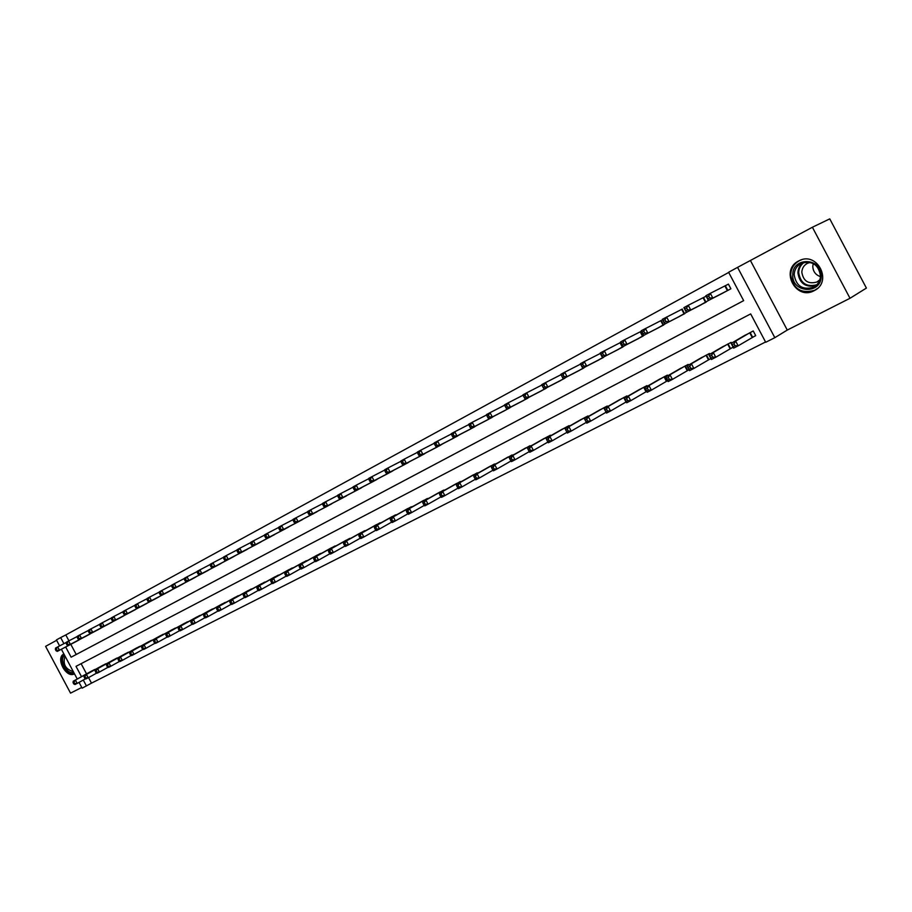 <?xml version="1.0" encoding="UTF-8"?>
<svg xmlns="http://www.w3.org/2000/svg" width="912" height="912" viewBox="0 0 912 912"><rect width="100%" height="100%" fill="white"/><g stroke="black" fill="none" stroke-linecap="round" stroke-linejoin="round"><path stroke-width="1.37" d="M63.886 653.961L63.783 654.018C55.233 657.985 66.188 678.631 74.339 673.9M814.199 290.654C833.021 281.899 817.3 250.891 799.037 260.764L798.513 261.037C779.817 270.157 795.868 300.789 814.063 290.734L814.199 290.654M88.544 677.593L91.496 683.145L82.126 688.161L79.048 682.381M56.624 640.327L45.6 646.346L70.543 693.131L81.749 687.454M812.387 227.248L829.76 218.869L866.4 288.078L850.007 298.281L812.387 227.248L737.569 267.364L774.824 337.679L765.715 342.285L750.679 313.91L76.004 666.353L81.499 676.658M750.667 260.98L787.273 330.064L850.007 298.281M787.273 330.064L774.824 337.679M91.496 683.145L765.556 341.977M81.122 663.685L86.549 673.865M752.822 337.144L755.729 335.662L753.244 330.976L742.664 336.631M731.538 343.117L731.128 342.342L720.754 347.882M730.74 348.441L733.157 347.198M709.844 354.232L709.445 353.491L699.276 358.906M709.091 359.51L710.893 358.587M688.571 365.119L688.195 364.412L678.22 369.725M687.865 370.352L689.073 369.736M667.721 375.79L667.356 375.117L657.575 380.327M667.06 380.988L667.698 380.669L666.877 381.102L664.677 376.496M647.269 386.266L646.927 385.616L637.34 390.724M646.665 391.419L644.305 386.973M627.217 396.538L626.897 395.922L617.481 400.915M607.552 406.615L607.232 406.022L597.998 410.924M588.251 416.51L587.955 415.94L578.881 420.74M569.316 426.212L569.031 425.665L560.128 430.384M550.734 435.742L550.449 435.206L541.717 439.835M532.483 445.09L523.636 449.126M514.573 454.279L505.886 458.246M496.983 463.296L488.456 467.206M479.701 472.154L471.333 475.996M462.737 480.863L454.507 484.637M446.059 489.413L437.988 493.13M429.677 497.815L421.743 501.475M413.581 506.069L405.783 509.671M397.746 514.186L390.097 517.742M382.196 522.166L374.661 525.665M366.898 530.02L359.499 533.452M351.861 537.738L344.576 541.124M337.064 545.33L329.916 548.659M322.517 552.797L315.484 556.069M308.199 560.139L301.279 563.365M294.12 567.367L287.314 570.547M280.269 574.48L273.566 577.615M266.623 581.48L260.034 584.569M253.205 588.365L246.719 591.409M239.993 595.148L233.609 598.147M226.985 601.817L220.693 604.781M214.172 608.395L207.982 611.314M201.563 614.87L195.464 617.743M189.137 621.243L183.141 624.082M176.905 627.524L171 630.317M164.855 633.715L159.03 636.462M152.977 639.814L147.242 642.527M141.28 645.821L135.626 648.489M129.755 651.738L124.18 654.371M118.389 657.575L112.906 660.174M107.194 663.32L101.791 665.885M96.159 668.986L90.824 671.517M728.699 272.449L65.801 634.934L68.936 640.828M70.794 644.317L76.22 654.485L743.645 300.641M720.286 294.416L730.888 288.785L728.403 284.099L725.53 285.65M706.105 296.172L703.711 297.46M708.829 300.276L698.603 306.101M684.764 313.637L664.814 323.988L662.34 319.314L682.336 309.043M687.374 311.847L677.342 317.558M663.788 324.934L643.667 335.377L641.216 330.76L661.371 320.397M666.341 323.201L656.515 328.776M641.444 331.181L640.828 331.523M645.73 334.328L636.086 339.788M623.044 346.891L602.638 357.493L600.244 352.967L620.673 342.433M625.507 345.226L616.045 350.584M605.682 355.931L596.391 361.175M586.222 366.419L577.114 371.572M567.139 376.713L558.224 381.809M548.408 386.813L539.63 391.772M530.02 396.731L521.402 401.588M511.974 406.467L503.538 411.266M494.258 416.02L485.948 420.694M476.851 425.402L468.711 430.031M459.762 434.625L451.736 439.128M442.97 443.677L435.092 448.1M426.485 452.569L418.733 456.912M410.275 461.301L402.659 465.576M394.349 469.897L386.859 474.08M378.685 478.333L371.332 482.448M363.295 486.632L356.068 490.679M348.167 494.794L341.054 498.773M333.279 502.808L326.291 506.719M318.653 510.697L311.767 514.55M304.255 518.461L297.483 522.245M290.096 526.099L283.427 529.815M276.154 533.611L269.61 537.293M262.451 540.998L255.998 544.601M248.953 548.272L242.615 551.84M235.672 555.431L229.436 558.942M222.596 562.476L216.44 565.907M209.726 569.419L203.672 572.816M197.06 576.247L191.087 579.576M184.577 582.973L178.706 586.268M172.288 589.597L166.497 592.823M160.181 596.129L154.481 599.321M148.257 602.547L142.637 605.693M136.504 608.885L130.963 611.963M124.921 615.121L119.483 618.176M113.521 621.277L108.152 624.275M102.281 627.331L96.968 630.272M91.2 633.304L85.979 636.223M80.279 639.187L75.126 642.071M59.599 645.913L56.407 639.916L60.659 637.579L63.908 643.667M65.801 634.934L60.659 637.579M65.675 646.996L71.125 657.199L743.656 300.652L728.608 272.266L737.569 267.364M77.246 679.007L61.378 649.253M83.288 680.033L86.458 685.972M76.22 654.485L71.125 657.199M707.917 298.885L709.696 297.928L708.692 296.012L706.903 296.981L708.407 300.493L705.877 295.727L710.334 293.322L712.865 298.087L708.407 300.493L723.182 292.934M728.426 284.145L710.334 293.322L708.692 296.012M728.015 290.335L712.865 298.087L709.696 297.928M705.877 295.727L706.903 296.981M745.457 334.978L731.128 343.368L735.631 341.054L738.161 345.819L755.683 335.57M735.015 345.694L738.161 345.819L733.647 348.122L731.128 343.368L733.214 346.617L735.015 345.694L734.012 343.778L732.199 344.702M734.012 343.778L735.631 341.054L750.348 332.47M733.214 346.617L733.647 348.122M685.858 310.787L687.602 309.852L686.599 307.96L684.855 308.906L686.383 312.36L683.886 307.64L688.241 305.281L690.749 310.012L686.383 312.36L701.431 304.654M706.127 296.206L688.241 305.281L686.599 307.96M706.173 302.1L690.749 310.012L687.602 309.852M683.886 307.64L684.855 308.906M664.244 322.46L665.965 321.537L664.973 319.656L663.252 320.591L664.814 323.988L680.124 316.133M664.973 319.656L666.615 317L669.089 321.685L665.965 321.537M662.34 319.314L663.252 320.591M643.074 333.883L644.75 332.983L643.769 331.124L642.094 332.036L643.667 335.377L659.228 327.385M643.769 331.124L645.411 328.491L647.862 333.119L644.75 332.983M641.216 330.76L642.094 332.036M723.49 346.264L708.875 354.791L713.287 352.522L715.795 357.242L733.123 347.119M712.671 357.128L715.795 357.242L711.371 359.499L708.875 354.791L710.904 358.028L712.671 357.128L711.668 355.235L709.901 356.136M711.668 355.235L713.287 352.522L728.278 343.801M710.904 358.028L711.371 359.499M701.966 357.333L687.078 365.986L691.399 363.763L693.884 368.437L710.858 358.53M690.772 368.323L693.884 368.437L689.552 370.648L687.078 365.986L689.039 369.212L690.772 368.323L689.78 366.453L688.047 367.342M689.78 366.453L691.399 363.763L706.652 354.916M689.039 369.212L689.552 370.648M680.865 368.174L665.726 376.952L669.955 374.775L672.418 379.403L689.05 369.702M669.317 379.301L672.418 379.403L668.165 381.569L665.726 376.952L667.618 380.167L669.317 379.301L668.336 377.443L666.638 378.32M668.336 377.443L669.955 374.775L685.459 365.815M667.618 380.167L668.165 381.569M622.326 345.089L623.968 344.2L622.999 342.365L621.346 343.254L622.953 346.549L620.525 341.966L624.629 339.743L627.068 344.326L622.953 346.549L638.742 338.42M641.455 331.193L624.629 339.743L622.999 342.365M643.211 336.015L627.068 344.326L623.968 344.2M620.525 341.966L621.346 343.254M660.174 378.811L644.784 387.703L648.945 385.571L651.373 390.154L666.877 381.102M648.295 390.051L651.373 390.154L647.212 392.274L644.784 387.703L646.631 390.906L648.295 390.051L647.315 388.216L645.65 389.071M647.315 388.216L648.945 385.571L664.495 376.599M646.631 390.906L647.212 392.274M792.767 274.831C792.425 256.386 822.396 257.64 821.222 276.233C821.279 294.815 791.593 293.117 792.767 274.831M820.504 275.994C818.634 264.64 812.273 260.41 801.397 263.283C796.894 265.723 794.489 269.519 794.17 274.694C796.085 286.049 802.492 290.244 813.413 287.269C817.802 284.852 820.173 281.09 820.504 275.994M820.469 276.621C815.556 274.922 813.002 271.468 812.797 266.27L813.242 263.534M819.854 279.733L816.867 282.025C808.317 284.362 803.301 281.078 801.819 272.198C802.07 268.162 803.951 265.187 807.473 263.283L810.278 262.382M801.409 259.829L799.653 260.558C794.056 263.579 791.069 268.299 790.681 274.729C793.052 288.819 801.021 294.017 814.576 290.312L817.266 288.58M73.724 672.406C66.929 674.971 58.687 659.513 64.638 655.363M65.06 656.138C62.586 664.05 65.345 669.203 73.302 671.62M63.954 654.075C56.909 658.76 66.565 676.852 74.408 673.683M601.977 356.068L603.596 355.201L602.627 353.389L601.019 354.255L602.638 357.493L618.655 349.25M602.627 353.389L604.268 350.778L606.674 355.315L603.596 355.201M600.244 352.967L601.019 354.255M582.038 366.841L583.612 365.986L582.665 364.184L581.081 365.039L582.734 368.22L580.351 363.74L584.296 361.597L586.678 366.088L582.734 368.22L598.956 359.864M600.461 353.377L584.296 361.597L582.665 364.184M603.254 357.55L586.678 366.088L583.612 365.986M580.351 363.74L581.081 365.039M561.53 375.619L562.476 377.397L564.026 376.553L563.08 374.775L561.53 375.619L560.846 374.308L564.71 372.21L567.082 376.656L563.206 378.742L579.622 370.272M580.556 364.127L564.71 372.21L563.08 374.775M583.84 368.003L567.082 376.656L564.026 376.553M563.206 378.742L562.476 377.397M542.355 385.981L543.29 387.748L544.817 386.927L543.883 385.16L542.355 385.981L541.705 384.67L545.513 382.618L547.85 387.019L544.042 389.071L560.663 380.498M561.04 374.684L545.513 382.618L543.883 385.16M564.802 378.263L547.85 387.019L544.817 386.927M544.042 389.071L543.29 387.748M523.545 396.161L524.468 397.906L525.962 397.108L525.038 395.352L523.545 396.161L522.941 394.839L526.669 392.821L528.983 397.187L525.255 399.194L542.047 390.518M541.888 385.046L526.669 392.821L525.038 395.352M546.106 388.33L528.983 397.187L525.962 397.108M525.255 399.194L524.468 397.906M639.882 389.242L624.264 398.236L628.334 396.15L630.739 400.687L646.483 391.522M627.684 400.596L630.739 400.687L626.669 402.762L624.264 398.236L626.042 401.428L627.684 400.596L626.715 398.783L625.085 399.616M626.715 398.783L628.334 396.15L644.111 387.076M626.042 401.428L626.669 402.762M619.978 399.479L604.143 408.576L608.133 406.524L610.516 411.016L626.202 401.907M607.472 410.936L610.516 411.016L606.526 413.056L604.143 408.576L605.876 411.757L607.472 410.936L606.514 409.135L604.918 409.955M606.514 409.135L608.133 406.524L624.31 397.244M605.876 411.757L606.526 413.056M600.449 409.511L584.41 418.711L588.32 416.693L590.691 421.139L606.081 412.224M587.659 421.07L590.691 421.139L586.769 423.145L586.085 421.88L587.659 421.07L586.712 419.292L585.139 420.101L586.085 421.88M586.712 419.292L588.32 416.693L604.702 407.322M585.139 420.101L584.41 418.711M581.286 419.36L565.052 428.651L568.894 426.679L571.231 431.08L586.336 422.347M568.222 431.011L571.231 431.08L567.389 433.04L566.683 431.798L568.222 431.011L567.275 429.256L565.748 430.042L566.683 431.798M567.275 429.256L568.894 426.679L585.47 417.217M565.748 430.042L565.052 428.651M562.487 429.028L546.06 438.398L549.833 436.46L552.148 440.827L566.956 432.288M549.149 440.77L552.148 440.827L548.374 442.753L547.645 441.545L549.149 440.77L548.226 439.025L546.71 439.801L547.645 441.545M548.226 439.025L549.833 436.46L566.591 426.919M546.71 439.801L546.06 438.398M505.088 406.148L506.012 407.881L507.471 407.083L506.548 405.35L505.088 406.148L504.518 404.825L508.178 402.842L510.469 407.162L506.81 409.135L523.773 400.368M523.1 395.204L508.178 402.842L506.548 405.35M527.763 398.213L510.469 407.162L507.471 407.083M506.81 409.135L506.012 407.881M544.031 438.512L527.432 447.963L531.126 446.071L533.429 450.391L547.941 442.035M530.442 450.346L533.429 450.391L529.724 452.284L528.96 451.098L530.442 450.346L529.519 448.613L528.037 449.365L528.96 451.098M529.519 448.613L531.126 446.071L548.055 436.438M528.037 449.365L527.432 447.963M486.974 415.94L487.886 417.662L489.322 416.887L488.41 415.165L486.974 415.94L486.449 414.618L490.029 412.669L492.309 416.955L488.718 418.893L505.841 410.024M504.667 405.167L490.029 412.669L488.41 415.165M509.751 407.915L492.309 416.955L489.322 416.887M488.718 418.893L487.886 417.662M525.916 447.826L509.147 457.357L512.772 455.487L515.052 459.773L529.291 451.6M512.077 459.728L515.052 459.773L511.415 461.632L510.629 460.48L512.077 459.728L511.176 458.018L509.717 458.759L510.629 460.48M511.176 458.018L512.772 455.487L529.872 445.786M509.717 458.759L509.147 457.357M469.201 425.562L470.102 427.261L471.504 426.497L470.603 424.798L469.201 425.562L468.7 424.228L472.222 422.313L474.479 426.565L470.957 428.458L488.228 419.509M486.586 414.96L472.222 422.313L470.603 424.798M492.07 417.445L474.479 426.565L471.504 426.497M470.957 428.458L470.102 427.261M508.121 456.969L491.203 466.579L494.76 464.744L497.017 468.985L510.982 460.993M494.065 468.95L497.017 468.985L493.449 470.809L492.628 469.68L494.065 468.95L493.153 467.252L491.728 467.981L492.628 469.68M493.153 467.252L494.76 464.744L512.008 454.974M491.728 467.981L491.203 466.579M451.748 435.001L452.637 436.688L454.028 435.936L453.127 434.26L451.748 435.001L451.28 433.667L454.746 431.786L456.98 435.993L453.515 437.863L470.934 428.834M468.825 424.559L454.746 431.786L453.127 434.26M474.707 426.793L456.98 435.993L454.028 435.936M453.515 437.863L452.637 436.688M490.656 465.952L473.579 475.619L477.079 473.83L479.313 478.025L493.004 470.193M476.372 478.002L479.313 478.025L475.802 479.815L474.97 478.72L476.372 478.002L475.471 476.315L474.069 477.033L474.97 478.72M475.471 476.315L477.079 473.83L494.464 463.991M474.069 477.033L473.579 475.619M434.602 444.269L435.491 445.945L436.848 445.204L435.97 443.54L434.602 444.269L434.18 442.924L437.578 441.089L439.789 445.261L436.392 447.085L453.948 437.977M451.394 433.987L437.578 441.089L435.97 443.54M457.653 435.982L439.789 445.261L436.848 445.204M436.392 447.085L435.491 445.945M473.488 474.764L456.274 484.511L459.705 482.744L461.928 486.905L475.369 479.233M458.998 486.883L461.928 486.905L458.485 488.661L457.619 487.589L458.998 486.883L458.109 485.218L456.741 485.925L457.619 487.589M458.109 485.218L459.705 482.744L477.238 472.838M456.741 485.925L456.274 484.511M417.776 453.378L418.654 455.031L419.987 454.313L419.11 452.66L417.776 453.378L417.388 452.033L420.717 450.22L422.917 454.347L419.577 456.148L437.258 446.971M434.283 443.255L420.717 450.22L419.11 452.66M440.906 445.01L422.917 454.347L419.987 454.313M419.577 456.148L418.654 455.031M456.638 483.428L439.288 493.232L442.662 491.5L444.851 495.626L458.041 488.114M441.944 495.615L444.851 495.626L441.476 497.359L440.587 496.299L441.944 495.615L441.066 493.962L439.709 494.657L440.587 496.299M441.066 493.962L442.662 491.5L460.309 481.536M439.709 494.657L439.288 493.232M401.246 462.316L402.112 463.957L403.435 463.25L402.557 461.609L401.246 462.316L400.892 460.97L404.164 459.192L406.342 463.285L403.058 465.052L420.865 455.806M417.479 452.341L404.164 459.192L402.557 461.609M424.445 453.88L406.342 463.285L403.435 463.25M403.058 465.052L402.112 463.957M385.012 471.105L385.867 472.724L387.167 472.028L386.3 470.41L385.012 471.105L384.682 469.748L387.896 468.004L390.051 472.063L386.836 473.795L404.757 464.482M400.972 461.278L387.896 468.004L386.3 470.41M408.268 462.589L390.051 472.063L387.167 472.028M386.836 473.795L385.867 472.724M369.052 479.735L369.907 481.342L371.173 480.658L370.318 479.051L369.052 479.735L368.756 478.378L371.914 476.668L374.057 480.681L370.888 482.391L388.922 473.02M384.75 470.045L371.914 476.668L370.318 479.051M392.377 471.151L374.057 480.681L371.173 480.658M370.888 482.391L369.907 481.342M353.377 488.216L354.221 489.812L355.475 489.14L354.62 487.544L353.377 488.216L353.104 486.86L356.216 485.173L358.336 489.151L355.224 490.827L373.35 481.399M368.824 478.675L356.216 485.173L354.62 487.544M376.747 479.575L358.336 489.151L355.475 489.14M355.224 490.827L354.221 489.812M337.976 496.55L338.808 498.123L340.039 497.473L339.196 495.889L337.976 496.55L337.725 495.182L340.78 493.529L342.878 497.485L339.823 499.126L358.051 489.641M353.161 487.145L340.78 493.529L339.196 495.889M361.391 487.852L342.878 497.485L340.039 497.473M339.823 499.126L338.808 498.123M322.825 504.746L323.657 506.308L324.866 505.658L324.034 504.085L322.825 504.746L322.609 503.378L325.607 501.748L327.693 505.67L324.683 507.289L343.003 497.758M337.782 495.467L325.607 501.748L324.034 504.085M346.286 495.98L327.693 505.67L324.866 505.658M324.683 507.289L323.657 506.308M307.937 512.795L308.769 514.345L309.943 513.707L309.122 512.156L307.937 512.795L307.743 511.427L310.696 509.831L312.759 513.718L309.806 515.303L328.206 505.727M322.654 503.652L310.696 509.831L309.122 512.156M331.444 503.983L312.759 513.718L309.943 513.707M309.806 515.303L308.769 514.345M293.299 520.718L294.12 522.257L295.283 521.63L294.462 520.091L293.299 520.718L293.128 519.35L296.035 517.777L298.087 521.63L295.18 523.192L313.66 513.57M307.789 511.7L296.035 517.777L294.462 520.091M316.829 511.849L298.087 521.63L295.283 521.63M295.18 523.192L294.12 522.257M278.901 528.504L279.71 530.032L280.862 529.416L280.041 527.888L278.901 528.504L278.764 527.136L281.614 525.586L283.643 529.405L280.793 530.944L299.341 521.276M293.162 519.612L281.614 525.586L280.041 527.888M302.465 519.589L283.643 529.405L280.862 529.416M280.793 530.944L279.71 530.032M264.742 536.165L265.552 537.681L266.669 537.065L265.871 535.549L264.742 536.165L264.628 534.797L267.433 533.269L269.45 537.054L266.635 538.57L285.262 528.869M278.787 527.398L267.433 533.269L265.871 535.549M288.329 527.204L269.45 537.054L266.669 537.065M266.635 538.57L265.552 537.681M250.811 543.7L251.609 545.194L252.727 544.601L251.917 543.096L250.811 543.7L250.72 542.332L253.479 540.827L255.485 544.589L252.715 546.071L271.4 536.324M264.651 535.048L253.479 540.827L251.917 543.096M274.432 534.694L255.485 544.589L252.727 544.601M252.715 546.071L251.609 545.194M237.109 551.11L237.907 552.592L239.001 552.011L238.203 550.517L237.109 551.11L237.04 549.742L239.753 548.26L241.737 551.988L239.024 553.459L257.765 543.677M250.732 542.572L239.753 548.26L238.203 550.517M260.741 542.07L241.737 551.988L239.001 552.011M239.024 553.459L237.907 552.592M223.634 558.395L224.42 559.877L225.492 559.295L224.705 557.825L223.634 558.395L223.577 557.027L226.256 555.579L228.228 559.273L225.549 560.72L244.348 550.905M237.052 549.982L226.256 555.579L224.705 557.825M247.277 549.332L228.228 559.273L225.492 559.295M225.549 560.72L224.42 559.877M210.364 565.577L211.151 567.036L212.2 566.477L211.424 565.007L210.364 565.577L210.33 564.209L212.963 562.784L214.924 566.443L212.279 567.868L231.135 558.019M223.588 557.266L212.963 562.784L211.424 565.007M234.019 556.468L214.924 566.443L212.2 566.477M212.279 567.868L211.151 567.036M197.311 572.633L198.086 574.093L199.124 573.534L198.349 572.075L197.311 572.633L197.3 571.265L199.888 569.863L201.826 573.5L199.238 574.902L218.128 565.03M210.341 564.448L199.888 569.863L198.349 572.075M220.978 563.502L201.826 573.5L199.124 573.534M199.238 574.902L198.086 574.093M184.463 579.587L185.227 581.035L186.253 580.477L185.478 579.04L184.463 579.587L184.463 578.219L187.017 576.84L188.944 580.442L186.39 581.822L205.325 571.927M197.3 571.505L187.017 576.84L185.478 579.04M208.13 570.422L188.944 580.442L186.253 580.477M186.39 581.822L185.227 581.035M171.809 586.427L172.573 587.864L173.576 587.317L172.813 585.892L171.809 586.427L171.832 585.059L174.352 583.703L176.255 587.282L173.736 588.639L192.728 578.721M184.463 578.447L174.352 583.703L172.813 585.892M195.476 577.228L176.255 587.282L173.576 587.317M173.736 588.639L172.573 587.864M159.349 593.165L160.113 594.59L161.105 594.054L160.341 592.64L159.349 593.165L159.395 591.808L161.869 590.463L163.761 594.02L161.287 595.354L180.314 585.401M171.832 585.287L161.869 590.463L160.341 592.64M183.016 583.942L163.761 594.02L161.105 594.054M161.287 595.354L160.113 594.59M440.074 491.944L422.598 501.805L425.904 500.107L428.081 504.188L441.032 496.823M425.186 504.188L428.081 504.188L424.764 505.886L423.863 504.86L425.186 504.188L424.319 502.546L422.986 503.23L423.863 504.86M424.319 502.546L425.904 500.107L443.688 490.086M422.986 503.23L422.598 501.805M423.795 500.312L406.193 510.23L409.454 508.554L411.608 512.601L424.319 505.385M408.724 512.601L411.608 512.601L408.348 514.277L407.425 513.274L408.724 512.601L407.869 510.982L406.558 511.643L407.425 513.274M407.869 510.982L409.454 508.554L427.352 498.488M406.558 511.643L406.193 510.23M407.801 508.531L390.085 518.495L393.289 516.853L395.42 520.877L407.903 513.798M392.559 520.877L395.42 520.877L392.217 522.508L391.282 521.527L392.559 520.877L391.704 519.27L390.427 519.92L391.282 521.527M391.704 519.27L393.289 516.853L411.289 506.741M390.427 519.92L390.085 518.495M392.08 516.614L374.251 526.623L377.397 525.016L379.517 528.994L391.784 522.052M376.667 529.006L379.517 528.994L376.371 530.602L375.413 529.644L376.667 529.006L375.824 527.41L374.558 528.048L375.413 529.644M375.824 527.41L377.397 525.016L395.512 514.847M374.558 528.048L374.251 526.623M376.622 524.56L358.701 534.614L361.79 533.03L363.888 536.974L375.938 530.168M361.049 536.986L363.888 536.974L360.799 538.559L359.818 537.624L361.049 536.986L360.217 535.412L358.975 536.039L359.818 537.624M360.217 535.412L361.79 533.03L379.996 522.827M358.975 536.039L358.701 534.614M361.414 532.38L343.402 542.469L346.435 540.907L348.521 544.829L360.354 538.148M345.705 544.84L348.521 544.829L345.477 546.379L344.485 545.467L345.705 544.84L344.873 543.278L343.653 543.894L344.485 545.467M344.873 543.278L346.435 540.907L364.732 530.67M343.653 543.894L343.402 542.469M346.469 540.052L328.366 550.198L331.352 548.659L333.416 552.547L345.044 545.98M330.611 552.558L333.416 552.547L330.429 554.074L329.414 553.174L330.611 552.558L329.791 551.008L328.594 551.623L329.414 553.174M329.791 551.008L331.352 548.659L349.729 538.376M328.594 551.623L328.366 550.198M331.763 547.61L313.58 557.791L316.521 556.274L318.562 560.128L329.996 553.687M315.78 560.15L318.562 560.128L315.62 561.632L314.594 560.755L315.78 560.15L314.959 558.611L313.785 559.216L314.594 560.755M314.959 558.611L316.521 556.274L334.978 545.969M313.785 559.216L313.58 557.791M317.308 555.043L299.045 565.258L301.929 563.764L303.958 567.583L315.199 561.268M301.188 567.617L303.958 567.583L301.074 569.065L300.025 568.21L301.188 567.617L300.367 566.09L299.216 566.683L300.025 568.21M300.367 566.09L301.929 563.764L320.465 553.424M299.216 566.683L299.045 565.258M303.08 562.362L284.738 572.599L287.588 571.14L289.594 574.925L300.641 568.712M286.835 574.959L289.594 574.925L286.756 576.373L285.695 575.54L286.835 574.959L286.026 573.443L284.886 574.024L285.695 575.54M286.026 573.443L287.588 571.14L306.181 560.766M284.886 574.024L284.738 572.599M289.081 569.555L270.67 579.815L273.475 578.379L275.47 582.141L286.334 576.042M272.722 582.175L275.47 582.141L272.665 583.566L271.605 582.745L272.722 582.175L271.924 580.67L270.796 581.252L271.605 582.745M271.924 580.67L273.475 578.379L292.136 567.982M270.796 581.252L270.67 579.815M275.31 576.635L256.831 586.929L259.589 585.515L261.573 589.243L272.255 583.247M258.837 589.277L261.573 589.243L258.814 590.645L257.731 589.847L258.837 589.277L258.039 587.784L256.945 588.354L257.731 589.847M258.039 587.784L259.589 585.515L278.32 575.084M256.945 588.354L256.831 586.929M261.755 583.6L243.219 593.917L245.921 592.526L247.893 596.22L258.404 590.338M245.168 596.266L247.893 596.22L245.18 597.611L244.085 596.824L245.168 596.266L244.382 594.795L243.299 595.342L244.085 596.824M244.382 594.795L245.921 592.526L264.708 582.084M243.299 595.342L243.219 593.917M248.406 590.463L229.824 600.803L232.48 599.435L234.43 603.094L244.769 597.314M231.728 603.14L234.43 603.094L231.762 604.462L230.656 603.687L231.728 603.14L230.941 601.681L229.881 602.228L230.656 603.687M230.941 601.681L232.48 599.435L251.324 588.97M229.881 602.228L229.824 600.803M235.273 597.212L216.634 607.574L219.256 606.229L221.183 609.866L231.352 604.177M218.492 609.911L221.183 609.866L218.561 611.2L217.444 610.447L218.492 609.911L217.717 608.464L216.668 608.999L217.444 610.447M217.717 608.464L219.256 606.229L238.135 595.741M216.668 608.999L216.634 607.574M222.334 603.858L203.65 614.243L206.226 612.91L208.153 616.523L218.162 610.926M205.474 616.58L208.153 616.523L205.565 617.846L204.436 617.105L205.474 616.58L204.698 615.133L203.672 615.657L204.436 617.105M204.698 615.133L206.226 612.91L225.161 602.41M203.672 615.657L203.65 614.243M209.6 610.413L190.87 620.798L193.412 619.499L195.316 623.078L205.166 617.584M192.649 623.135L195.316 623.078L192.774 624.378L191.634 623.66L192.649 623.135L191.885 621.699L190.87 622.223L191.634 623.66M191.885 621.699L193.412 619.499L212.382 608.977M190.87 622.223L190.87 620.798M197.06 616.854L178.285 627.262L180.793 625.974L182.685 629.531L192.375 624.127M180.029 629.588L182.685 629.531L180.177 630.808L179.026 630.101L180.029 629.588L179.276 628.174L178.273 628.687L179.026 630.101M179.276 628.174L180.793 625.974L199.796 615.452M178.273 628.687L178.285 627.262M147.094 599.8L147.847 601.213L148.816 600.689L148.063 599.275L147.094 599.8L147.151 598.443L149.591 597.121L151.46 600.643L149.032 601.954L168.082 591.991M159.395 592.025L149.591 597.121L148.063 599.275M170.749 590.554L151.46 600.643L148.816 600.689M149.032 601.954L147.847 601.213M184.703 623.204L165.893 633.623L168.355 632.358L170.236 635.881L179.778 630.568M167.603 635.949L170.236 635.881L167.774 637.146L166.611 636.451L167.603 635.949L166.85 634.535L165.859 635.048L166.611 636.451M166.85 634.535L168.355 632.358L187.405 621.813M165.859 635.048L165.893 633.623M135.01 606.343L135.763 607.734L136.72 607.221L135.968 605.819L135.01 606.343L135.09 604.975L137.495 603.676L139.354 607.175L136.948 608.464L156.032 598.477M147.14 598.66L137.495 603.676L135.968 605.819M158.665 597.064L139.354 607.175L136.72 607.221M136.948 608.464L135.763 607.734M172.539 629.462L153.695 639.893L156.123 638.651L157.981 642.139L167.375 636.907M155.359 642.208L157.981 642.139L155.553 643.382L154.39 642.709L155.359 642.208L154.618 640.805L153.649 641.307L154.39 642.709M154.618 640.805L156.123 638.651L175.195 628.094M153.649 641.307L153.695 639.893M123.12 612.773L123.861 614.164L124.807 613.651L124.066 612.26L123.12 612.773L123.211 611.405L125.571 610.128L127.429 613.594L125.058 614.87L144.176 604.873M135.079 605.18L125.571 610.128L124.066 612.26M146.764 603.47L127.429 613.594L124.807 613.651M125.058 614.87L123.861 614.164M160.558 635.618L141.679 646.061L144.073 644.841L145.92 648.307L155.165 643.154M143.309 648.375L145.92 648.307L143.526 649.526L142.352 648.865L143.309 648.375L142.568 646.984L141.611 647.474L142.352 648.865M142.568 646.984L144.073 644.841L163.168 634.273M141.611 647.474L141.679 646.061M111.401 619.111L112.142 620.491L113.065 619.989L112.336 618.61L111.401 619.111L111.515 617.743L113.84 616.489L115.676 619.932L113.35 621.186L132.479 611.165M123.2 611.621L113.84 616.489L112.336 618.61M135.033 609.797L115.676 619.932L113.065 619.989M113.35 621.186L112.142 620.491M148.747 641.695L129.846 652.137L132.194 650.929L134.03 654.371L143.138 649.31M131.431 654.451L134.03 654.371L131.681 655.58L130.496 654.93L131.431 654.451L130.701 653.072L129.755 653.551L130.496 654.93M130.701 653.072L132.194 650.929L151.324 640.361M129.755 653.551L129.846 652.137M99.864 625.358L100.594 626.726L101.506 626.225L100.776 624.857L99.864 625.358L99.989 623.99L102.281 622.748L104.105 626.168L101.813 627.41L120.965 617.378M111.503 617.948L102.281 622.748L100.776 624.857M123.485 616.022L104.105 626.168L101.506 626.225M101.813 627.41L100.594 626.726M137.108 647.668L118.184 658.133L120.498 656.936L122.322 660.356L131.294 655.375M119.734 660.436L122.322 660.356L119.996 661.542L118.811 660.904L119.734 660.436L119.005 659.068L118.081 659.536L118.811 660.904M119.005 659.068L120.498 656.936L139.65 646.369M118.081 659.536L118.184 658.133M88.487 631.503L89.216 632.86L90.117 632.369L89.399 631.013L88.487 631.503L88.635 630.146L90.892 628.915L92.705 632.312L90.436 633.532L109.611 623.489M99.967 624.196L90.892 628.915L89.399 631.013M112.096 622.155L92.705 632.312L90.117 632.369M90.436 633.532L89.216 632.86M125.639 653.562L106.693 664.027L108.973 662.853L110.785 666.25L119.62 661.337M108.209 666.33L110.785 666.25L108.505 667.413L107.297 666.797L108.209 666.33L107.491 664.973L106.579 665.441L107.297 666.797M107.491 664.973L108.973 662.853L128.147 652.274M106.579 665.441L106.693 664.027M77.281 637.568L77.999 638.913L78.899 638.434L78.181 637.089L77.281 637.568L77.44 636.211L79.663 635.003L81.464 638.366L79.241 639.574L98.428 629.519M88.612 630.34L79.663 635.003L78.181 637.089M100.867 628.197L81.464 638.366L78.899 638.434M79.241 639.574L77.999 638.913M114.342 659.376L95.372 669.841L97.63 668.69L99.419 672.053L108.129 667.219M96.854 672.133L99.419 672.053L97.162 673.204L95.954 672.6L96.854 672.133L96.136 670.787L95.236 671.255L95.954 672.6M96.136 670.787L97.63 668.69L116.804 658.099M95.236 671.255L95.372 669.841M66.245 643.541L66.952 644.875L67.83 644.396L67.123 643.063L66.245 643.541L66.416 642.185L68.605 640.988L70.395 644.339L68.195 645.525L87.404 635.459M77.417 636.405L68.605 640.988L67.123 643.063M89.809 634.159L70.395 644.339L67.83 644.396M68.195 645.525L66.952 644.875M103.204 665.099L84.212 675.575L86.435 674.435L88.213 677.776L96.797 673.022M85.671 677.855L88.213 677.776L86.002 678.916L84.782 678.311L85.671 677.855L84.953 676.522L84.075 676.978L84.782 678.311M84.953 676.522L86.435 674.435L105.632 663.845M84.075 676.978L84.212 675.575M55.358 649.424L56.065 650.758L56.932 650.29L56.225 648.956L55.358 649.424L55.552 648.067L57.707 646.893L59.485 650.222L57.319 651.385L76.528 641.318M66.394 642.367L57.707 646.893L56.225 648.956M78.911 640.03L59.485 650.222L56.932 650.29M57.319 651.385L56.065 650.758M92.215 670.742L73.222 681.218L75.411 680.09L77.178 683.419L85.625 678.733M74.647 683.498L77.178 683.419L74.989 684.536L73.769 683.943L74.647 683.498L73.94 682.176L73.063 682.621L73.769 683.943M73.94 682.176L75.411 680.09L94.62 669.511M73.063 682.621L73.222 681.218M725.348 285.752L727.822 290.426M724.926 285.969L727.4 290.654M752.229 337.486L749.744 332.8M752.639 337.246L750.154 332.572M703.528 297.563L705.979 302.203M703.106 297.779L705.557 302.419M682.142 309.145L684.581 313.728M681.72 309.362L684.148 313.956M661.189 320.488L663.594 325.037M660.755 320.716L663.172 325.253M730.136 348.783L727.673 344.143M730.546 348.544L728.095 343.904M708.487 359.852L706.048 355.258M708.898 359.613L706.469 355.019M687.26 370.694L684.855 366.157M687.682 370.454L685.277 365.917M640.634 331.615L643.028 336.118M640.201 331.843L642.595 336.346M666.455 381.33L664.073 376.838M815.75 285.752C805.376 287.622 799.436 283.267 797.909 272.688C798.103 268.538 799.79 265.187 802.993 262.633M804.373 262.257C800.804 264.719 798.912 268.139 798.684 272.517C800.394 283.222 806.436 287.303 816.799 284.783M620.491 342.536L622.85 346.982M620.057 342.752L622.417 347.21M600.29 353.457L602.627 357.869M646.049 391.761L643.69 387.315M626.042 401.998L623.694 397.586M624.526 398.088L624.127 397.347M604.474 408.382L604.086 407.664M604.895 408.143L604.519 407.425M585.219 418.243L584.854 417.559M585.641 418.004L585.276 417.308M566.318 427.922L565.964 427.261M566.751 427.671L566.398 427.021M547.77 437.418L547.439 436.78M548.203 437.179L547.873 436.54M529.576 446.755L529.245 446.139M530.009 446.504L529.678 445.888M511.7 455.909L511.381 455.316M512.134 455.658L511.814 455.077M494.144 464.903L493.837 464.333M814.063 290.734L815.602 289.834M799.653 260.558L800.394 260.182M814.587 286.596L813.413 287.269M816.867 282.025L817.745 281.534"/></g></svg>
